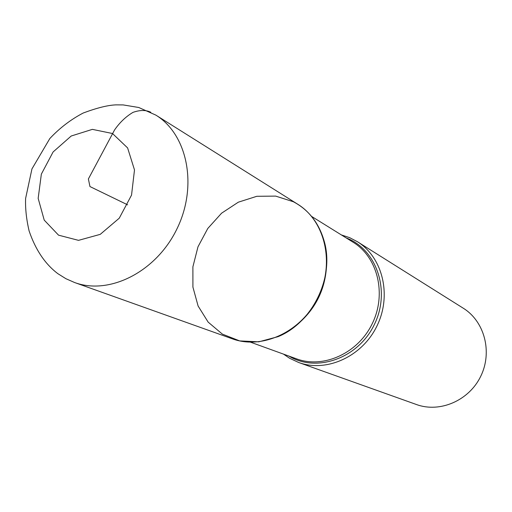 <?xml version="1.0" encoding="UTF-8"?>
<svg xmlns="http://www.w3.org/2000/svg" width="512" height="512" viewBox="0 0 512 512"><rect width="100%" height="100%" fill="white"/><g stroke="black" fill="none" stroke-linecap="round" stroke-linejoin="round"><path stroke-width="0.77" d="M341.35 234.918L349.606 237.645L357.338 241.67C382.656 257.235 392.032 295.264 377.011 325.862C362.266 356.595 326.592 372.762 298.694 362.502L289.523 358.221L283.501 354.125M298.694 362.502L416.506 404.544C439.91 413.12 469.082 400.595 480.768 376.218C492.691 351.955 484.474 321.286 463.258 308.205L357.338 241.67M293.325 201.728L275.654 196.102L256.826 196.294L238.33 202.182L221.568 213.203L207.789 228.467L197.984 246.803L192.89 266.842L192.915 287.091L198.106 306.016L208.16 322.131L222.374 334.118L239.706 340.909L258.797 341.824L278.074 336.659C312.518 322.707 334.624 277.152 324.275 241.459C319.053 223.11 308.736 209.869 293.325 201.728M297.709 204.218C325.12 221.037 334.97 263.123 318.189 297.312C301.709 331.654 262.547 349.958 232.378 338.835L74.592 282.522C109.414 295.45 156.339 271.808 176.992 228.794C198.003 185.952 187.539 134.464 155.84 115.104L297.709 204.218M127.654 204.851L89.952 186.554L88.384 178.957L114.534 129.99C119.706 122.483 125.862 116.608 132.992 112.365C140.013 109.92 145.939 109.882 150.771 112.25M346.208 237.939C376.653 249.229 390.918 290.874 374.374 324.467C358.323 358.291 316.813 372.998 289.043 356.166L288.883 356.07M326.643 256.858C327.622 287.04 315.955 311.085 291.635 328.992M250.496 342.176L296.602 358.861C323.52 368.896 358.042 353.293 372.294 323.578C386.822 293.99 377.722 257.21 353.178 242.272L311.546 216.378M58.547 235.168L78.522 240.352L100.243 234.355L119.258 218.189L131.539 195.098L134.496 169.926L127.616 147.93L112.499 133.517L92.358 129.363L71.219 136.006L53.101 151.962L41.35 174.125L38.163 198.368L44.224 220.122L58.547 235.168M155.84 115.104L138.752 107.494L123.155 104.915L115.904 104.877C107.795 105.184 96.902 107.898 83.213 113.018C70.861 119.475 59.731 127.974 49.837 138.515L31.949 168.909L25.6 198.483C25.235 208.582 26.413 219.424 29.126 231.002C35.565 249.856 45.139 264.083 57.862 273.677L65.907 278.701L74.592 282.522"/></g></svg>
